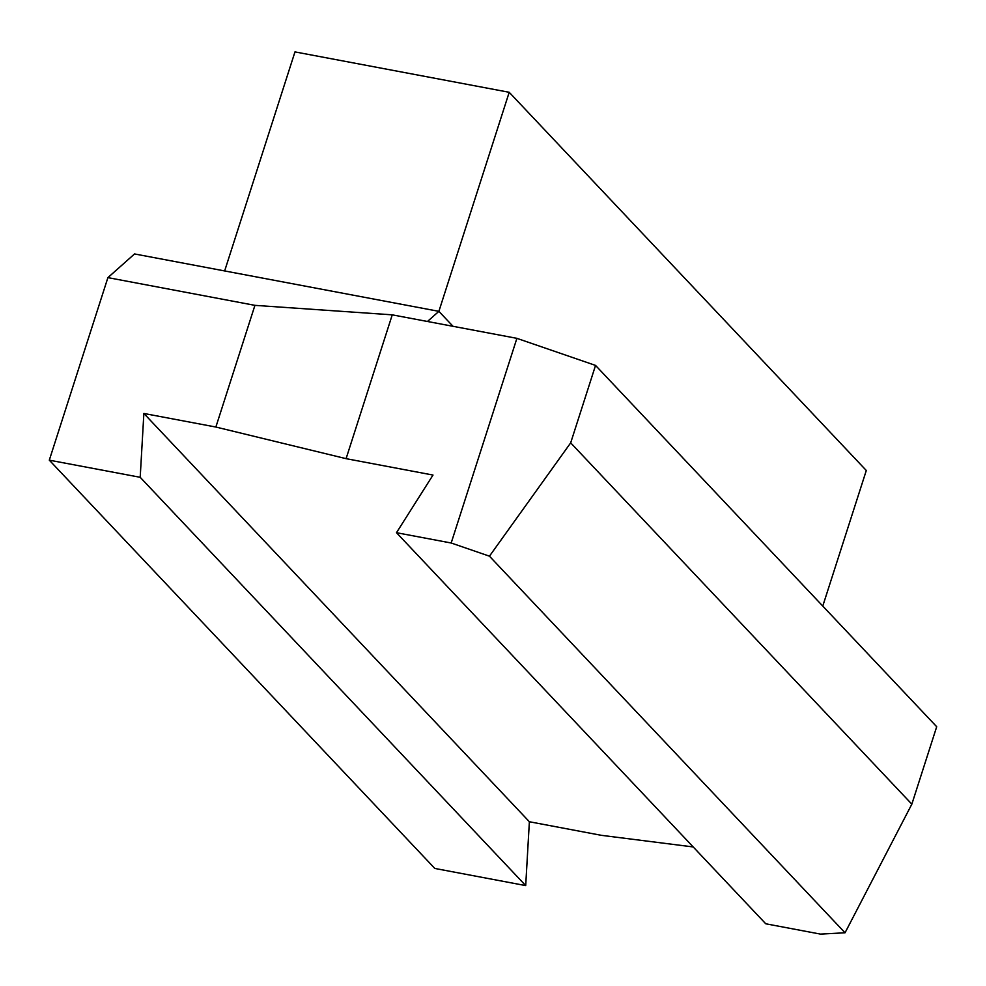 <?xml version="1.0" encoding="UTF-8"?>
<svg xmlns="http://www.w3.org/2000/svg" width="986" height="986" viewBox="0 0 986 986"><rect width="100%" height="100%" fill="white"/><g stroke="black" fill="none" stroke-linecap="round" stroke-linejoin="round"><path stroke-width="1.48" d="M822.768 606.07L866.3 470.495L509.207 92.29L294.974 51.901L224.648 270.94L438.881 311.342L453.005 326.304L438.881 311.342L427.456 321.485L392.255 314.842L254.93 305.352L107.905 277.621L49.3 460.166L140.197 477.298L525.698 885.588L529.371 821.745L601.361 835.327L693.207 846.949M525.698 885.588L434.801 868.444L49.3 460.166M107.905 277.621L134.54 253.944L438.881 311.342L509.207 92.29M529.371 821.745L143.87 413.467L215.86 427.037L346.086 458.663L433.002 475.055L396.483 532.699L765.752 923.783L820.451 934.099L845.039 932.781L911.84 804.169L936.7 726.731L595.544 365.412L570.684 442.85L911.84 804.169M396.483 532.699L451.181 543.003L516.898 338.346L427.456 321.485M346.086 458.663L392.255 314.842M215.86 427.037L254.93 305.352M143.87 413.467L140.197 477.298M516.898 338.346L595.544 365.412M570.684 442.85L489.45 556.178L845.039 932.781M489.45 556.178L451.181 543.003"/></g></svg>
